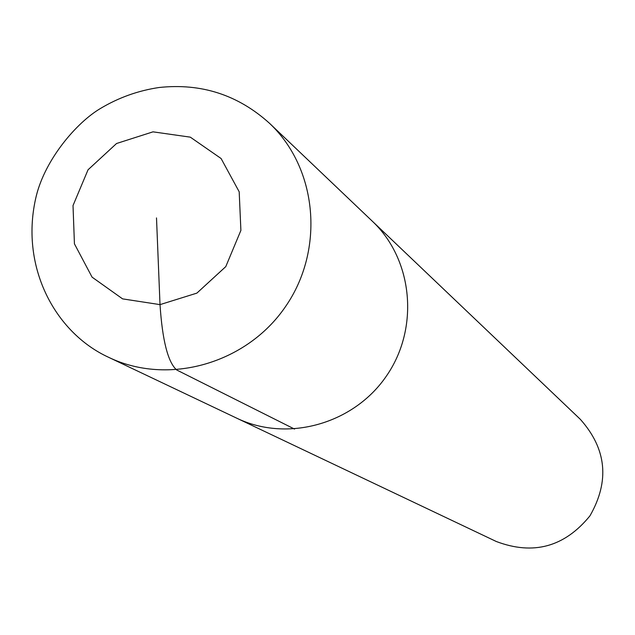 <?xml version="1.0" encoding="UTF-8"?>
<svg xmlns="http://www.w3.org/2000/svg" width="635" height="635" viewBox="0 0 635 635"><rect width="100%" height="100%" fill="white"/><g stroke="black" fill="none" stroke-linecap="round" stroke-linejoin="round"><path stroke-width="0.95" d="M496.308 541.504C533.352 555.506 564.555 546.965 589.931 515.874C609.862 481.052 606.655 448.85 580.303 419.291L269.597 123.373C238.141 94.925 201.303 82.971 159.091 87.503C138.128 90.622 118.547 97.639 100.354 108.537C76.581 122.626 45.585 158.806 36.354 195.636C19.193 265.644 54.594 332.565 108.736 357.362L496.284 541.496M236.926 418.267C287.401 442.563 353.687 424.085 386.453 375.983C419.616 328.152 413.115 259.651 372.348 221.234C413.115 259.651 419.616 328.152 386.453 375.983C353.687 424.085 287.401 442.563 236.926 418.267M294.529 429.077L176.649 369.951C167.926 362.196 162.377 340.416 160.012 304.625L156.504 217.916M108.768 357.378C168.108 385.961 246.539 363.807 285.52 306.594C324.969 249.698 317.548 168.537 269.597 123.38M153.011 131.842L116.554 143.502L88.043 169.791L73.017 205.557L74.43 243.84L92.083 277.154L122.603 298.879L160.012 304.625L196.874 293.124L225.782 266.613L240.895 230.402L239.189 191.786L221.091 158.512L190.309 137.152L153.011 131.842"/></g></svg>
